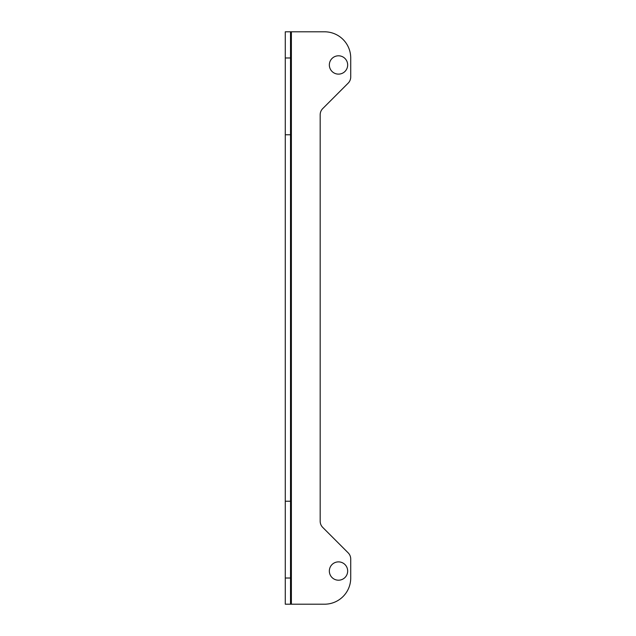 <?xml version="1.0" encoding="UTF-8"?>
<svg xmlns="http://www.w3.org/2000/svg" width="636" height="636" viewBox="0 0 636 636"><rect width="100%" height="100%" fill="white"/><g stroke="black" fill="none" stroke-linecap="round" stroke-linejoin="round"><path stroke-width="0.95" d="M285.278 578.021L290.517 578.021L290.517 604.2L285.278 604.2L285.278 31.8L290.517 31.8L290.517 57.979L285.278 57.979M290.517 604.2L324.543 604.2A26.179 26.179 0 0 0 350.722 578.021L350.722 559.012A8.729 8.729 0 0 0 348.162 552.843L322.738 527.411A8.729 8.729 0 0 1 320.178 521.242L320.178 114.758A8.729 8.729 0 0 1 322.738 108.589L348.162 83.157A8.729 8.729 0 0 0 350.722 76.988L350.722 57.979A26.179 26.179 0 0 0 324.543 31.8L290.517 31.8M290.517 578.021L290.517 57.979M285.278 501.24L290.517 501.24M285.278 134.76L290.517 134.76M346.97 567.543A9.158 9.158 0 0 0 335.005 562.574A9.158 9.158 0 0 0 330.036 574.539A9.158 9.158 0 0 0 342.001 579.507A9.158 9.158 0 0 0 346.97 567.543M346.97 61.461A9.158 9.158 0 0 0 335.005 56.493A9.158 9.158 0 0 0 330.036 68.457A9.158 9.158 0 0 0 342.001 73.426A9.158 9.158 0 0 0 346.97 61.461M291.383 604.2L291.383 31.8"/></g></svg>
